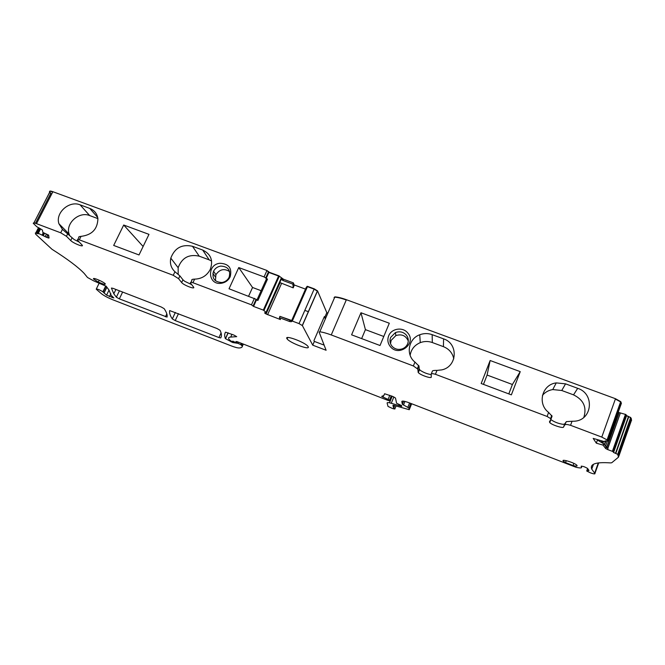 <?xml version="1.0" encoding="UTF-8"?>
<svg xmlns="http://www.w3.org/2000/svg" width="665" height="665" viewBox="0 0 665 665"><rect width="100%" height="100%" fill="white"/><g stroke="black" fill="none" stroke-linecap="round" stroke-linejoin="round"><path stroke-width="1" d="M215.443 280.738L215.909 274.703C219.699 269.242 224.28 268.203 229.633 271.594M221.91 282.509C224.861 282.026 227.122 280.539 228.71 278.028L229.151 277.197C230.855 270.156 228.045 266.457 220.705 266.091C217.472 266.64 215.094 268.344 213.573 271.212L213.498 271.362C211.744 278.394 214.554 282.11 221.91 282.509M219.891 263.265C228.826 263.706 232.26 268.211 230.173 276.79C228.353 280.414 225.41 282.567 221.362 283.257C207.912 285.509 206.483 264.57 219.891 263.265M69.634 235.468L69.094 234.013C65.378 223.349 79.118 211.088 89.675 215.568L80.099 204.837C69.285 200.265 55.145 212.842 58.927 223.756L62.444 229.367L60.706 232.8L36.492 223.656L52.876 191.711C50.706 190.946 49.609 190.88 49.584 191.503L49.451 191.761C49.476 191.138 50.573 191.204 52.743 191.969M80.099 204.837L89.75 208.403C94.43 210.29 97.148 213.714 97.905 218.677C97.58 229.126 91.961 235.019 81.039 236.366L79.31 239.824L173.257 275.302L174.945 271.727L179.907 275.9L182.95 279.79L181.653 282.542C183.548 285.177 195.759 289.84 193.54 287.064L190.564 283.174C190.032 282.326 190.822 282.176 192.933 282.725L251.47 304.828L253.548 306.424L256.474 299.923L256.108 299.3L229.026 288.776L238.76 267.563L264.072 276.923L266.973 270.489L52.876 191.711M178.178 274.354L178.145 267.704C181.944 257.746 188.976 253.897 199.242 256.175L192.493 246.283C181.952 243.972 174.72 247.92 170.797 258.128C169.683 263.531 171.071 268.062 174.945 271.727M192.493 246.283L202.7 250.048C210.905 254.063 213.423 260.522 210.265 269.416C206.915 275.667 201.703 278.901 194.612 279.134L192.933 282.725M139.018 254.953L113.682 245.435L123.707 225.019L148.985 234.363L139.018 254.953M79.351 242.168L74.114 239.5L62.444 229.367M77.772 239.583L78.819 237.505C78.445 236.881 79.185 236.499 81.039 236.366M89.675 215.568L97.896 218.619M325.318 318.992L324.362 316.565L313.947 340.613L314.362 341.411L312.733 345.16L326.108 350.264L319.109 332.093L319.774 331.81C322.783 332.176 326.615 333.223 331.253 334.952L413.372 365.958L417.753 369.058L418.975 366.058L419.216 369.042L420.263 370.339C423.805 372.641 427.445 374.054 431.203 374.578M324.362 316.565L325.817 317.828M167.04 314.811L166.483 314.595M603.562 443.721L603.08 445.126L596.347 443.173L597.428 440.031L603.562 443.721L608.01 448.601L607.669 449.582L605.699 448.559L606.131 447.121M317.421 291.187L314.138 289.125L307.438 286.665L292.292 321.062L299.026 323.606L302.375 325.592L317.546 290.904L314.262 288.843L307.562 286.382L306.316 287.288L291.553 320.821L279.915 316.357L291.694 320.488M293.29 283.165L294.246 285.293L293.215 287.854L292.891 284.154L293.415 282.883L283.44 279.209L278.726 275.767L268.993 272.176L266.973 270.489M292.891 284.154L282.874 280.455L280.904 278.901L266.125 312.359L263.332 310.114L253.548 306.424M293.215 287.854L280.081 282.65L266.075 313.98L280.447 319.566L279.4 317.654L279.915 316.357M281.021 279.79L266.316 312.675L264.537 312.858L266.075 313.98M256.914 300.09L266.366 279.109L267.521 279.117L264.072 276.923M182.95 279.79L184.72 281.303L191.67 284.62M248.627 296.141L252.55 287.496L261.146 290.705M304.794 310.43L308.469 311.661M199.242 256.175L209.184 259.857L202.7 250.048M211.611 261.029L209.184 259.857M190.93 282.401L191.869 280.389C191.321 279.624 192.235 279.209 194.612 279.134M267.521 279.117L257.904 300.464L256.474 299.923M252.55 287.496L238.76 267.563M143.116 246.482L123.707 225.019M324.129 345.127L314.362 341.411M564.685 424.004L563.546 427.113L566.331 421.627L564.685 424.004L563.13 424.337C558.617 423.663 554.643 422.159 551.21 419.831L550.844 419.465M542.457 395.351C545.109 392.2 548.542 390.272 552.756 389.565L561.759 390.496L573.529 394.86C583.546 399.79 586.979 407.296 583.828 417.396M598.666 462.865L594.892 473.455L591.742 469.116C589.689 463.954 595.931 461.884 610.462 462.906L611.725 462.765L618.508 457.138L617.71 454.345L613.579 452.474L612.847 451.502L625.906 414.536L618.184 412.317M631.617 420.263L630.736 417.529L626.596 415.608L625.906 414.536M33.89 222.958L49.667 192.218L50.914 193.174L35.461 223.299M266.1 278.593L268.993 272.176M294.246 285.293L293.415 282.883M317.546 290.904L326.806 312.666L327.878 313.065M326.806 312.666L324.736 317.429M334.886 296.873L334.063 297.521L334.886 296.873C337.936 297.089 341.777 298.036 346.39 299.707L615.482 398.726L620.703 401.61L620.786 402.184L620.703 401.61M417.753 369.058L418.327 372.6C420.247 375.043 431.651 378.959 431.277 377.038L431.186 374.137C431.319 373.481 432.732 373.531 435.425 374.287L547.112 416.456L550.587 418.584L550.903 419.382L549.456 421.776L549.78 422.608L550.911 419.54M581.31 466.107L581.168 466.489C582.124 465.907 584.244 466.539 587.536 468.401L588.99 470.454L586.73 471.003L590.47 472.857C593.679 473.995 595.167 474.203 594.926 473.497L594.892 473.455M612.847 451.502L607.669 449.582M603.08 445.126L605.64 448.493M565.175 424.769C565.74 424.262 567.536 424.436 570.562 425.309L601.783 437.096L607.079 439.922L607.96 441.086L606.081 440.937L605.408 441.909L593.172 438.401L596.347 443.173M606.081 440.937L605.034 440.92L605.715 441.917M621.343 403.431L620.894 401.868M563.546 427.113C562.923 428.576 551.742 424.91 549.78 422.608M292.292 321.062L291.162 321.744L289.466 321.461L290.031 320.181M279.4 317.654L289.466 321.461M305.509 289.125L294.371 285.011M181.653 282.542L178.594 278.685L173.257 275.302M72.036 237.887L70.706 240.539C73.208 243.207 83.998 247.555 82.26 245.194L77.464 240.198C77.098 239.533 77.714 239.408 79.31 239.824M70.706 240.539L66.45 236.299L60.706 232.8M48.046 234.845L46.741 237.413L49.069 237.995L48.628 235.119L42.843 232.401L42.402 230.015L36.75 226.674L33.258 223.299C33.242 222.75 34.322 222.866 36.492 223.656M46.741 237.413L38.046 233.174L40.349 228.66M109.027 290.098L106.575 295.127L113.848 297.945L111.138 295.343L109.01 290.073L106.176 286.249L93.715 280.879L87.514 277.496L84.231 273.465C78.337 267.239 67.581 259.167 51.953 249.242L35.702 234.221L35.32 233.033L38.171 233.797L38.046 233.174M105.76 285.892L102.884 291.785C99.318 289.649 97.09 288.776 96.217 289.184L101.413 293.697C103.998 295.709 107.78 297.729 112.751 299.749L231.054 345.808C234.812 347.255 237.488 347.97 239.076 347.97C241.196 347.886 242.301 347.296 242.376 346.207L240.705 344.578L237.871 343.323L232.725 342.541L225.41 338.635C224.388 336.091 224.421 333.938 225.518 332.159L233.806 335.027L236.707 336.656L230.713 337.072C228.577 337.172 228.053 337.978 229.134 339.499L231.054 341.145L236.158 342.325L236.948 342.392L236.142 341.552L237.58 341.835L387.978 400.405L389.682 400.779L389.515 400.164L381.685 396.365L383.88 395.476L384.586 393.747L392.824 396.481L395.492 398.036L396.589 403.239L401.585 405.592L401.735 406.398L391.278 403.273C388.476 402.458 387.097 402.367 387.121 403.007L388.019 406.431L392.383 408.435C394.403 409.1 395.259 409.158 394.96 408.626L393.464 407.52L392.949 405.268L393.788 405.326L409.249 409.707L408.942 408.044L402.35 404.287L401.81 401.527C402.076 400.679 404.536 401.103 409.191 402.799L575.981 467.262C580.67 468.326 582.424 468.094 581.243 466.572L581.426 466.099M581.335 466.107L581.243 466.572M218.96 337.562L220.705 337.936C221.869 336.074 221.636 333.514 220.015 330.256L217.048 328.543L169.675 310.572C169.218 312.882 170.099 315.667 172.318 318.934L175.228 320.58L218.96 337.562L221.079 332.907M116.342 297.205L119.343 298.868L167.065 317.097C167.505 314.994 166.533 312.184 164.164 308.66L161.105 306.931L112.967 288.319L111.421 288.061L113.806 293.78L116.342 297.205L119.434 290.821M99.235 280.231L98.312 282.118L104.338 284.445L105.386 284.038C104.347 282.076 91.953 276.773 93.582 278.984L98.312 282.118M104.821 283.448L104.338 284.445M308.186 346.731C310.513 350.63 289.932 342.957 287.122 338.909L286.914 338.601C284.13 334.545 305.019 342.209 307.92 346.332L308.186 346.731M565.558 462.624L573.072 465.525C576.356 466.348 577.627 466.256 576.879 465.259C574.718 462.74 560.553 458.468 563.346 461.153L565.558 462.624L566.272 460.662M573.072 465.525L573.845 463.372M106.915 287.164L104.089 292.957L102.884 291.785M106.575 295.127L104.089 292.957M302.375 325.592L312.733 345.16M410.13 355.318C411.153 349.333 414.536 345.11 420.272 342.641C424.278 341.145 428.293 341.112 432.325 342.541L432.142 334.653L443.58 338.867C458.576 343.564 457.429 366.681 441.834 369.873L436.988 370.397L435.425 374.287M432.325 342.541L443.43 346.656C449.075 348.95 452.524 352.99 453.779 358.784M383.78 336.482L365.418 329.632L360.97 312.75L351.594 334.828L380.023 345.509L389.308 323.232L360.97 312.75M361.635 338.601L365.418 329.632M512.399 384.495L487.088 375.052L490.147 360.513L481.186 383.522L511.368 394.86L520.238 371.635L512.399 384.495L508.8 393.896M483.463 384.378L487.088 375.052M390.505 343.647L391.153 340.347L395.891 335.567C401.76 333.797 405.891 335.617 408.285 341.037M431.286 373.896L432.4 371.12C432.524 370.58 434.054 370.339 436.988 370.397M547.112 416.456L548.608 412.425L552.058 416.24L550.936 419.274M548.608 412.425C536.988 403.697 542.091 384.47 556.264 382.899L565.549 383.846L561.759 390.496M573.529 394.86L577.702 388.327L565.549 383.846M577.702 388.327C595.225 393.821 592.282 420.895 573.887 421.228L572.041 421.253L570.562 425.309M566.331 421.627L572.041 421.253M413.372 365.958L414.943 362.093L418.975 366.058M414.943 362.093C405.475 354.736 408.36 338.726 419.731 334.769C423.854 333.232 427.994 333.19 432.142 334.653M490.147 360.513L520.238 371.635M390.638 337.429L395.426 332.6C399.565 331.07 403.156 331.843 406.182 334.902C408.352 337.579 408.842 340.538 407.662 343.772C406.614 346.182 404.835 347.87 402.325 348.842C398.318 350.081 394.894 349.233 392.067 346.29C389.914 343.597 389.432 340.646 390.638 337.429M390.388 346.665C399.116 357.595 417.221 342.957 407.595 332.791C402.624 326.656 391.394 328.485 388.659 335.867C387.196 339.782 387.77 343.381 390.388 346.665M251.47 304.828L254.412 298.311M97.705 217.48L89.75 208.403M605.325 441.893L604.31 444.719M603.504 441.518L602.872 443.306M607.303 441.261L605.507 446.306M605.549 441.934L604.485 444.935M606.746 447.695L619.215 412.574L606.58 447.562M607.793 448.459L620.412 412.899L607.702 448.401M602.698 441.352L602.158 442.873M601.534 441.119L601.127 442.258M280.904 278.901L281.179 278.286L283.315 279.483L282.874 280.455M265.767 277.97L268.668 271.544M266.848 270.771L268.544 271.819M625.798 414.835L625.466 414.328M615.482 453.364L628.483 416.498M628.375 416.797L626.555 415.55M617.752 454.394L630.736 417.529M630.628 417.828L628.807 416.589M618.849 456.182L631.243 420.928L631.326 418.485M49.534 192.476L50.781 193.432M279.342 276.108L278.726 275.767M263.332 310.114L278.602 276.041L268.868 272.459M307.072 286.316L307.562 286.382M299.026 323.606L314.262 288.843M598.708 462.857L594.926 473.497M591.742 469.116L593.471 464.286M618.392 455.259L631.226 418.784M615.807 453.455L628.699 416.889M613.537 452.424L626.447 415.849M625.358 414.628L612.399 451.294M607.96 441.086L621.426 403.198M607.286 440.163L620.786 402.184M319.774 331.81L334.761 297.164C337.812 297.371 341.652 298.319 346.266 299.998L346.39 299.707M306.947 286.598L291.81 320.979M291.162 321.744L291.561 320.829M281.511 283.531L267.588 314.695M265.842 312.683L265.435 313.597M281.054 279.716L266.316 312.675M280.979 279.051L266.1 312.317M279.217 276.391L263.955 310.455M253.19 305.85L256.133 299.341M178.594 278.685L179.907 275.9M66.45 236.299L67.797 233.623M48.952 237.264L48.553 238.045M48.828 236.416L48.063 237.92M47.855 234.762L46.55 237.33M46.442 234.097L45.187 236.565M44.555 233.207L43.441 235.393M44.355 233.107L43.25 235.285M43.425 232.675L42.311 234.845M43.341 232.634L42.227 234.803M40.623 228.802L38.346 233.257M36.874 233.482L39.559 228.228M36.608 233.349L39.302 228.087M35.752 233.016L38.495 227.654M243.232 344.304L242.376 346.207M243.132 344.262L242.318 346.083L243.141 344.271M242.143 343.838L241.578 345.093M241.22 343.439L240.705 344.578M238.378 342.184L237.871 343.323M233.299 341.27L232.725 342.541M231.395 341.278L231.104 341.91M228.062 332.808L225.41 338.635M231.969 334.312L230.713 337.072M232.816 341.162L232.625 341.577M237.255 341.702L236.948 342.392L237.264 341.702M236.873 341.561L236.665 342.026M391.627 396.016L389.682 400.779M391.328 395.899L389.549 400.23M389.781 395.301L388.094 399.416M383.464 395.866L382.924 397.18M384.586 393.738L383.88 395.476M401.003 405.209L400.579 406.249M399.54 404.594L399.1 405.675M399.083 404.42L398.634 405.509M393.871 396.93L391.278 403.273M392.101 396.199L389.407 402.782M394.694 405.6L393.796 407.795M394.295 405.484L393.464 407.52M411.652 403.755L409.249 409.707M410.92 403.472L409.017 408.177M409.598 402.957L407.836 407.304M404.935 401.427L403.472 405.043M403.497 401.145L402.275 404.154M588.367 469.656L588.026 470.662M221.187 336.872L220.705 337.936M175.228 320.58L178.478 313.639M175.361 312.442L172.318 318.934L175.369 312.442M122.634 292.06L119.343 298.868M166.824 313.88L165.452 316.781M112.601 296.74L112.127 297.712M110.88 293.697L109.434 296.665M106.009 286.083L103.133 291.968M418.011 372.018L419.216 369.042M443.43 346.656L443.58 338.867M601.783 437.096L615.374 399.042L620.586 401.926L607.079 439.922M331.253 334.952L346.266 299.998M215.909 274.703L213.573 271.212M69.094 234.013L58.927 223.756M601.609 441.136L601.193 442.3M178.145 267.704L170.797 258.128M215.219 276.74L212.867 273.265M265.742 277.928L268.643 271.503M626.596 415.608L613.579 452.474M630.686 417.479L617.71 454.345M49.692 192.276L33.932 222.958M317.471 290.771L302.292 325.468M594.643 473.189L598.301 462.906M605.699 448.559L606.189 447.188M36.226 233.182L38.936 227.896M99.235 283.016L96.342 288.926M228.178 332.849L225.493 338.768M391.269 395.875L389.515 400.164M392.192 396.232L389.507 402.807M396.024 406.007L394.96 408.626M394.328 405.492L393.489 407.57M410.812 403.431L408.942 408.044M403.622 401.161L402.35 404.287M586.879 470.554L587.594 468.459M115.91 289.458L113.806 293.78M93.815 278.519L93.582 278.984M287.122 338.909L287.729 337.537M563.646 460.346L563.346 461.153M106.816 287.039L104.031 292.758M253.166 305.809L256.108 299.3M418.327 372.6L419.524 369.649M550.587 418.584L551.767 415.392M556.264 382.899L552.756 389.565M417.445 368.501L418.676 365.476M419.731 334.769L420.272 342.641M395.426 332.6L395.891 335.567"/></g></svg>
